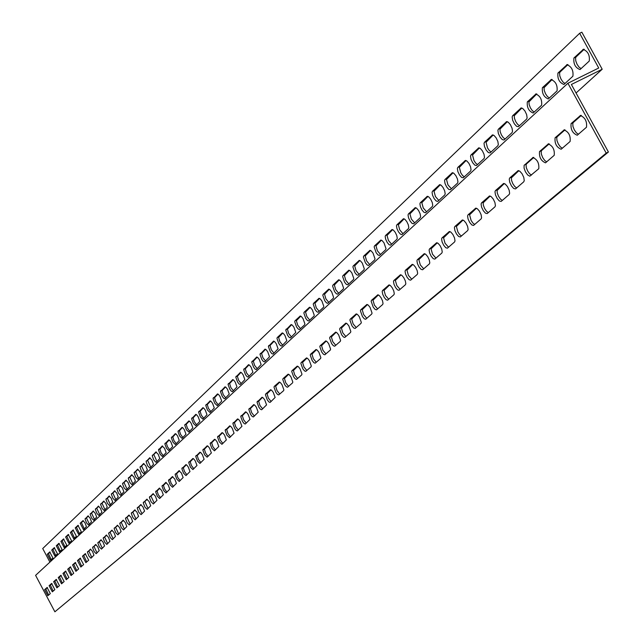 <?xml version="1.0" encoding="UTF-8"?>
<svg xmlns="http://www.w3.org/2000/svg" width="644" height="644" viewBox="0 0 644 644"><rect width="100%" height="100%" fill="white"/><g stroke="black" fill="none" stroke-linecap="round" stroke-linejoin="round"><path stroke-width="0.97" d="M567.903 83.245L35.589 575.358L54.885 611.8L606.205 153.119L567.903 83.245L598.727 68.006L579.648 33.279L42.721 548.551L49.91 562.123M54.885 611.8L608.411 152.008L571.381 84.477L602.196 69.238L576.058 92.994M579.648 33.279L581.846 32.2L602.196 69.238M49.709 551.956L52.937 558.05L50.433 560.361L47.245 554.275L49.789 551.916M58.821 543.367L62.098 549.557L59.514 551.94L56.286 545.758L58.902 543.327M68.224 534.512L71.556 540.791L68.892 543.254L65.608 536.975L68.312 534.464M77.932 525.359L81.321 531.743L78.568 534.287L75.227 527.903L78.029 525.311M87.954 515.908L89.983 517.953L91.512 521.833L88.558 525.029L86.586 522.96L85.064 519.104L88.059 515.86M98.323 506.152L100.392 508.213L101.945 512.165L98.886 515.458L96.874 513.373L95.328 509.444L98.427 506.095M109.037 496.049L111.154 498.142L112.724 502.167L109.561 505.564L107.5 503.447L105.93 499.454L109.142 495.993M120.122 485.608L122.288 487.725L123.881 491.815L120.605 495.333L118.496 493.191L116.91 489.118L120.235 485.544M131.593 474.789L133.815 476.938L135.433 481.108L132.028 484.739L129.871 482.565L128.269 478.42L131.722 474.733M143.483 463.591L145.761 465.765L147.395 470.015L143.87 473.775L141.664 471.569L140.03 467.343L143.612 463.527M155.808 451.983L158.134 454.181L159.793 458.512L156.138 462.4L153.876 460.17L152.226 455.863L155.945 451.911M168.583 439.941L169.613 440.351L170.974 442.17L172.656 446.59L168.857 450.615L166.538 448.353L164.864 443.966L168.728 439.868M181.85 427.439L182.912 427.849L184.305 429.701L186.003 434.209L182.059 438.387L179.676 436.093L177.986 431.617L182.002 427.366M195.623 414.462L196.718 414.873L198.143 416.749L199.865 421.345L195.76 425.684L193.321 423.358L191.606 418.785L195.784 414.382M209.936 400.971L211.071 401.381L212.528 403.289L214.283 407.982L210.008 412.482L207.497 410.123L205.758 405.462L210.113 400.882M224.828 386.939L226.004 387.342L227.493 389.282L229.272 394.08L224.82 398.757L223.726 398.298L222.244 396.366L220.473 391.6L225.014 386.843M240.333 372.329L241.54 372.731L243.078 374.711L244.873 379.614L240.228 384.468L239.109 384.009L237.588 382.045L235.793 377.175L240.526 372.232M256.481 357.114L257.737 357.509L259.307 359.521L261.134 364.536L256.288 369.592L255.129 369.125L253.567 367.128L251.748 362.153L256.69 357.009M273.322 341.24L274.618 341.642L276.236 343.687L278.087 348.815L273.024 354.079L271.824 353.62L270.23 351.584L268.379 346.496L273.547 341.127M290.903 324.681L292.247 325.075L293.897 327.152L295.781 332.401L290.492 337.891L289.253 337.432L287.61 335.363L285.735 330.155L291.136 324.56M309.265 307.381L310.658 307.768L312.356 309.885L314.264 315.262L313.982 316.14L308.734 320.986L307.446 320.527L305.763 318.418L303.863 313.089L304.129 312.211L309.514 307.252M328.456 289.285L329.905 289.671L331.66 291.829L333.592 297.335L333.294 298.244L327.796 303.316L326.468 302.857L324.737 300.716L322.805 295.25L323.095 294.348L328.73 289.148M348.557 270.351L350.062 270.722L351.857 272.927L353.822 278.57L353.508 279.512L347.752 284.825L346.375 284.374L344.588 282.185L342.632 276.582L342.938 275.648L348.847 270.206M369.616 250.508L371.177 250.87L373.029 253.116L375.025 258.912L374.687 259.886L368.65 265.457L367.217 265.006L365.381 262.776L363.393 257.028L363.723 256.062L369.93 250.355M391.705 229.699L393.331 230.045L395.247 232.339L396.768 235.527L397.268 238.288L396.905 239.294L390.57 245.147L389.081 244.696L387.189 242.418L385.676 239.262L385.176 236.525L385.523 235.519L392.043 229.522M414.905 207.835L416.604 208.173L418.576 210.516L420.13 213.784L420.629 216.626L420.242 217.672L413.585 223.822L412.031 223.379L410.083 221.053L408.538 217.817L408.038 214.999L408.409 213.953L415.267 207.65M439.297 184.844L441.076 185.174L443.104 187.565L444.698 190.914L445.189 193.844L444.779 194.931L437.775 201.403L436.157 200.968L434.145 198.594L432.567 195.269L432.068 192.371L432.462 191.284L439.699 184.651M464.984 160.646L466.836 160.952L468.945 163.391L470.571 166.836L471.054 169.855L470.619 170.99L463.229 177.808L461.547 177.382L459.47 174.959L457.852 171.546L457.361 168.559L457.787 167.424L465.419 160.428M492.064 135.127L494.004 135.417L496.178 137.913L497.852 141.447L498.327 144.562L497.86 145.745L490.068 152.942L488.305 152.523L486.156 150.044L484.497 146.542L484.014 143.459L484.473 142.284L492.531 134.894M520.658 108.184L522.695 108.45L524.949 111.001L526.655 114.64L527.122 117.86L526.623 119.092L518.388 126.699L516.552 126.288L514.323 123.761L512.624 120.162L512.149 116.967L512.64 115.743L521.173 107.926M550.894 79.687L551.087 79.542C555.643 81.41 557.624 85.201 557.044 90.909L548.318 98.959C543.826 97.091 541.854 93.34 542.409 87.689L551.457 79.413M582.917 49.516L583.126 49.355C587.891 51.222 589.936 55.118 589.26 61.051L580.011 69.584C575.309 67.725 573.289 63.861 573.925 57.984L583.536 49.21M566.672 64.819L566.873 64.666C571.534 66.533 573.546 70.381 572.91 76.193L563.935 84.485C559.346 82.617 557.342 78.81 557.937 73.054L567.259 64.529M535.558 94.137L535.752 94C540.203 95.867 542.159 99.603 541.62 105.197L533.143 113.022C528.748 111.154 526.8 107.451 527.315 101.913L536.098 93.871M506.168 121.837L508.156 122.118L510.362 124.638L512.061 128.228L512.527 131.392L512.044 132.6L504.027 139.998L502.24 139.579L500.05 137.083L498.367 133.533L497.893 130.394L498.359 129.194L506.659 121.595M478.339 148.056L480.239 148.353L482.38 150.825L484.03 154.31L484.505 157.377L484.055 158.537L476.471 165.54L474.749 165.114L472.64 162.666L470.997 159.213L470.514 156.17L470.949 155.019L478.79 147.83M451.975 172.906L453.787 173.22L455.855 175.635L457.465 179.032L457.956 182.002L457.53 183.121L450.333 189.763L448.691 189.328L446.646 186.929L445.044 183.564L444.553 180.618L444.964 179.507L452.386 172.697M426.948 196.484L428.679 196.823L430.683 199.181L432.261 202.498L432.752 205.38L432.357 206.45L425.523 212.753L423.945 212.311L421.965 209.968L420.403 206.684L419.904 203.826L420.282 202.763L427.326 196.299M403.16 218.904L404.826 219.25L406.767 221.56L408.304 224.788L408.803 227.59L408.433 228.62L401.937 234.617L400.415 234.166L398.499 231.872L396.97 228.668L396.463 225.891L396.825 224.869L403.514 218.727M380.524 240.228L382.125 240.582L384.001 242.852L386.014 248.721L385.667 249.719L379.477 255.427L378.02 254.976L376.152 252.722L374.156 246.902L374.494 245.911L380.854 240.067M358.958 260.546L360.495 260.917L362.322 263.138L364.303 268.862L363.973 269.812L358.08 275.254L356.671 274.803L354.86 272.589L352.896 266.922L353.21 265.972L359.263 260.393M338.39 279.931L339.871 280.301L341.642 282.491L343.59 288.061L343.284 288.987L337.665 294.179L336.305 293.72L334.55 291.555L332.602 286.025L332.9 285.107L338.68 279.786M318.756 298.438L320.173 298.816L321.895 300.957L323.819 306.399L323.529 307.293L318.16 312.251L316.848 311.793L315.141 309.667L313.226 304.266L313.507 303.38L319.013 298.301M299.983 316.124L301.344 316.518L303.026 318.619L304.918 323.924L304.652 324.793L299.508 329.535L298.252 329.076L296.586 326.983L294.702 321.71L294.96 320.857L300.225 316.003M282.016 333.053L283.336 333.447L284.97 335.508L286.838 340.7L281.669 346.07L280.446 345.611L278.828 343.558L276.968 338.414L277.21 337.577L282.249 332.932M264.813 349.257L266.085 349.66L267.679 351.688L269.522 356.76L264.571 361.912L263.388 361.453L261.81 359.441L259.983 354.409L265.03 349.153M248.326 364.802L249.558 365.204L251.104 367.193L252.915 372.152L248.182 377.11L247.038 376.643L245.493 374.663L243.69 369.745L248.528 364.697M232.5 379.71L233.692 380.113L235.205 382.069L236.992 386.923L232.444 391.681L231.341 391.222L229.836 389.282L228.057 384.46L232.693 379.614M217.31 394.023L218.461 394.434L219.942 396.358L221.697 401.099L217.334 405.688L214.798 403.313L213.043 398.596L217.487 393.935M202.707 407.781L203.826 408.191L205.267 410.083L207.006 414.728L202.812 419.147L200.34 416.805L198.61 412.192L202.876 407.7M188.668 421.015L189.747 421.426L191.155 423.285L192.87 427.841L188.845 432.092L186.438 429.781L184.731 425.257L188.829 420.935M175.152 433.75L176.198 434.161L177.575 435.988L179.265 440.456L175.393 444.553L173.043 442.283L171.36 437.848L175.305 433.67M162.135 446.018L164.502 448.232L166.168 452.603L162.441 456.564L160.147 454.318L158.488 449.971L162.272 445.946M149.585 457.836L151.895 460.025L153.538 464.316L149.947 468.14L147.709 465.926L146.075 461.659L149.722 457.771M137.486 469.243L139.732 471.4L141.358 475.61L137.897 479.305L135.715 477.115L134.097 472.929L137.615 469.178M125.805 480.247L128.003 482.38L129.605 486.51L126.264 490.084L124.139 487.927L122.537 483.813L125.926 480.183M114.527 490.873L116.677 492.982L118.255 497.039L115.035 500.493L112.95 498.359L111.372 494.326L114.64 490.817M103.636 501.145L105.729 503.222L107.29 507.206L104.175 510.555L102.138 508.454L100.585 504.485L103.74 501.088M93.098 511.07L95.143 513.123L96.68 517.043L93.678 520.28L91.69 518.203L90.152 514.315L93.195 511.022M82.907 520.674L84.903 522.703L86.425 526.551L83.519 529.698L80.162 523.258L83.004 520.626M73.038 529.972L76.403 536.307L73.69 538.811L70.381 532.475L73.126 529.923M63.482 538.972L66.791 545.21L64.167 547.633L60.906 541.403L63.571 538.931M54.225 547.698L57.485 553.832L54.941 556.183L51.729 550.048L54.313 547.65M580.115 115.63L580.3 115.501C585.082 117.466 587.143 121.378 586.483 127.238L577.241 135.248C572.532 133.284 570.487 129.404 571.107 123.608L580.63 115.373M563.846 130.04L564.023 129.911C568.692 131.875 570.721 135.731 570.109 141.479L561.141 149.247C556.537 147.291 554.524 143.467 555.096 137.784L564.337 129.79M548.044 144.023L548.213 143.902C552.777 145.866 554.782 149.674 554.21 155.309L545.5 162.852C541 160.895 539.012 157.128 539.543 151.549L548.511 143.789M532.685 157.619L532.846 157.498C537.321 159.462 539.294 163.214 538.762 168.736L529.779 176.206L527.669 174.975L525.464 171.868L524.079 168.173L524.095 165.419L533.135 157.394M517.768 170.829L519.772 171.151L522.043 173.735L523.781 177.398L524.256 180.602L523.757 181.801L515.53 188.925L513.695 188.483L511.457 185.923L509.734 182.3L509.243 179.129L509.734 177.937L518.195 170.612M503.254 183.669L505.218 184.007L507.448 186.567L509.154 190.165L509.637 193.321L509.154 194.496L501.153 201.427L499.366 200.984L497.16 198.449L495.461 194.874L494.97 191.751L495.445 190.584L503.664 183.468M489.142 196.17L491.058 196.509L493.248 199.036L494.938 202.594L495.429 205.694L494.954 206.845L487.178 213.591L485.423 213.14L483.258 210.628L481.575 207.11L481.084 204.035L481.535 202.892L489.537 195.969M475.401 208.326L477.276 208.68L479.434 211.176L481.1 214.685L481.591 217.736L481.14 218.863L473.565 225.432L471.851 224.973L469.726 222.494L468.067 219.016L467.568 215.998L468.003 214.871L475.779 208.133M462.03 220.159L463.865 220.522L465.982 222.993L467.633 226.455L468.124 229.457L467.689 230.56L460.315 236.952L458.641 236.493L456.548 234.038L454.906 230.616L454.406 227.638L454.833 226.535L462.392 219.982M449.013 231.687L450.808 232.049L452.885 234.497L454.519 237.918L455.018 240.872L454.592 241.951L447.411 248.182L445.769 247.715L443.708 245.292L442.09 241.903L441.583 238.972L441.993 237.902L449.359 231.51M436.326 242.917L438.081 243.287L440.126 245.71L441.744 249.075L442.243 251.989L441.832 253.052L434.837 259.113L433.227 258.655L431.198 256.248L429.604 252.907L429.097 250.025L429.492 248.962L436.664 242.748M423.969 253.857L425.684 254.235L427.697 256.626L429.29 259.959L429.798 262.824L429.403 263.863L422.585 269.78L421.007 269.305L419.011 266.93L417.433 263.629L416.926 260.788L417.304 259.757L424.291 253.696M411.918 264.523L413.601 264.901L415.581 267.276L417.159 270.561L417.666 273.386L417.28 274.408L410.639 280.172L409.093 279.697L407.129 277.347L405.567 274.086L405.052 271.285L405.422 270.271L412.232 264.362M400.174 274.916L401.816 275.31L403.772 277.653L405.326 280.897L405.833 283.682L405.462 284.68L398.982 290.307L397.469 289.832L395.537 287.506L393.991 284.286L393.476 281.525L393.838 280.526L400.471 274.771M388.718 285.067L390.32 285.453L392.244 287.779L393.782 290.983L394.297 293.728L393.935 294.711L387.616 300.193L386.126 299.718L384.227 297.415L382.697 294.236L382.182 291.515L382.528 290.533L389 284.922M377.537 294.96L379.107 295.354L381.007 297.657L382.528 300.82L383.035 303.525L382.689 304.491L376.523 309.844L375.066 309.37L373.19 307.083L371.161 301.263L371.499 300.305L377.811 294.823M366.621 304.62L368.167 305.023L370.034 307.301L372.047 313.089L371.717 314.039L365.695 319.263L364.263 318.788L362.419 316.526L360.407 310.778L360.729 309.836L366.887 304.483M355.971 314.047L357.484 314.457L359.32 316.711L361.324 322.427L360.994 323.36L355.118 328.456L353.717 327.981L351.898 325.743L349.901 320.068L350.215 319.142L356.221 313.918M345.562 323.264L347.052 323.666L348.863 325.904L350.843 331.547L350.529 332.465L344.79 337.44L343.413 336.965L341.618 334.751L339.638 329.148L339.943 328.231L345.812 323.135M335.403 332.256L336.86 332.666L338.639 334.88L340.612 340.459L340.314 341.352L334.703 346.222L333.351 345.739L331.579 343.542L329.615 338.011L329.913 337.118L335.637 332.135M325.47 341.046L326.902 341.465L328.657 343.646L330.613 349.161L330.324 350.046L324.842 354.796L323.513 354.313L321.767 352.139L319.818 346.673L320.108 345.796L325.703 340.934M315.769 349.636L317.17 350.054L318.901 352.22L320.849 357.662L320.559 358.531L315.198 363.184L313.902 362.701L312.179 360.543L310.247 355.15L310.521 354.281L315.987 349.523M306.278 358.04L307.655 358.458L309.362 360.6L311.293 365.977L311.02 366.83L305.779 371.379L304.499 370.896L302.801 368.762L300.877 363.425L301.151 362.572L306.488 357.927M296.997 366.251L298.349 366.669L300.04 368.795L301.956 374.108L301.682 374.953L296.562 379.397L295.306 378.913L293.632 376.796L291.724 371.524L291.982 370.686L297.206 366.146M287.924 374.285L289.253 374.703L290.919 376.812L292.819 382.061L292.553 382.89L287.546 387.237L286.306 386.754L284.656 384.661L282.764 379.453L283.022 378.624L288.126 374.18M279.045 382.142L280.349 382.568L281.992 384.653L283.875 389.845L283.626 390.658L278.723 394.909L277.508 394.426L275.882 392.357L273.998 387.205L274.247 386.392L279.238 382.045M270.359 389.829L271.639 390.256L273.257 392.325L275.133 397.461L270.086 402.42L268.894 401.937L267.284 399.884L265.425 394.788L265.658 393.991L270.544 389.741M261.858 397.356L263.114 397.791L264.716 399.835L266.568 404.907L261.641 409.769L260.458 409.294L258.872 407.25L257.02 402.218L262.036 397.268M253.527 404.73L254.766 405.157L256.344 407.193L258.188 412.208L253.366 416.966L252.207 416.491L250.637 414.47L248.801 409.487L253.704 404.641M245.38 411.943L246.596 412.377L248.149 414.39L249.985 419.349L245.259 424.018L244.116 423.543L242.571 421.538L240.751 416.612L245.549 411.862M237.394 419.011L238.586 419.445L240.123 421.442L241.943 426.344L237.322 430.925L236.195 430.45L234.674 428.461L232.862 423.591L237.556 418.93M229.57 425.942L230.745 426.368L232.267 428.349L234.07 433.203L229.538 437.695L226.929 435.247L225.134 430.425L229.731 425.861M221.906 432.72L223.057 433.154L224.563 435.119L226.358 439.916L221.914 444.32L219.338 441.897L217.559 437.123L222.059 432.647M214.396 439.369L215.531 439.804L217.012 441.752L218.791 446.501L214.444 450.824L211.908 448.409L210.129 443.692L214.541 439.297M207.03 445.889L208.149 446.324L209.614 448.256L211.377 452.949L207.118 457.192L204.615 454.801L202.852 450.132L207.175 445.817M199.809 452.281L200.912 452.716L202.361 454.632L204.116 459.277L199.938 463.439L197.467 461.064L195.72 456.443L199.946 452.209M192.725 458.552L193.812 458.987L195.245 460.879L196.983 465.483L192.894 469.565L190.455 467.206L188.716 462.634L192.862 458.48M185.786 464.694L186.849 465.129L188.265 467.013L189.996 471.569L185.987 475.578L183.572 473.235L181.85 468.711L185.915 464.63M178.968 470.732L181.423 473.026L183.138 477.534L179.201 481.471L176.826 479.144L175.112 474.668L179.096 470.659M172.286 476.649L174.701 478.927L176.408 483.394L172.552 487.258L170.201 484.948L168.503 480.513L172.415 476.584M165.725 482.453L168.116 484.723L169.807 489.142L166.023 492.942L163.705 490.648L162.014 486.252L165.846 482.388M159.285 488.152L161.644 490.406L163.326 494.785L159.615 498.512L157.321 496.234L155.647 491.887L159.406 488.088M152.966 493.747L155.293 495.985L156.967 500.324L153.32 503.986L151.058 501.724L149.392 497.418L153.079 493.69M146.76 499.245L149.062 501.467L150.72 505.757L147.138 509.364L144.908 507.118L143.25 502.851L146.872 499.181M140.666 504.638L142.936 506.844L144.586 511.103L141.068 514.645L138.863 512.407L137.22 508.18L140.77 504.582M134.677 509.935L136.922 512.133L138.557 516.343L135.111 519.829L132.93 517.607L131.296 513.421L134.781 509.879M128.8 515.144L131.014 517.325L132.64 521.495L129.251 524.924L127.101 522.719L125.475 518.573L128.905 515.087M123.02 520.255L125.21 522.421L126.828 526.559L123.503 529.923L121.37 527.742L119.76 523.628L123.117 520.207M117.345 525.279L119.502 527.436L121.112 531.533L117.844 534.842L115.735 532.669L114.141 528.595L117.441 525.23M111.766 530.221L113.899 532.363L115.493 536.42L112.289 539.68L110.205 537.523L108.611 533.482L111.855 530.173M106.276 535.075L108.393 537.201L109.971 541.226L106.823 544.43L104.763 542.288L103.185 538.287L106.373 535.027M100.883 539.849L102.976 541.966L104.545 545.951L101.446 549.107L99.409 546.973L97.848 543.013L100.971 539.801M95.586 544.542L97.647 546.643L99.208 550.596L96.165 553.703L94.153 551.586L92.591 547.65L95.674 544.502M90.369 549.155L92.414 551.248L93.968 555.16L90.973 558.219L88.977 556.118L87.431 552.222L90.458 549.115M85.241 553.695L88.695 560.208L85.861 562.663L82.456 556.166L85.322 553.655M80.194 558.163L83.623 564.619L80.838 567.034L77.457 560.586L80.283 558.123M75.235 562.558L78.632 568.958L75.887 571.341L72.539 564.941L75.316 562.518M70.357 566.881L73.722 573.232L71.057 575.551L67.701 569.224L70.429 566.841M65.551 571.131L68.892 577.435L66.235 579.737L62.943 573.442L65.624 571.091M60.818 575.317L64.134 581.564L61.55 583.818L58.25 577.588L60.89 575.277M56.165 579.439L59.457 585.638L56.881 587.875L53.637 581.677L56.237 579.399M51.584 583.488L54.845 589.646L52.317 591.844L49.097 585.694L51.657 583.456M47.076 587.481L50.312 593.591L47.817 595.756L44.621 589.654L47.141 587.449M581.331 115.413L573.289 122.521L572.758 123.616L572.975 126.474L574.327 129.903L576.364 132.809L578.433 134.242M565.021 129.83L557.253 136.705L556.738 137.776L556.963 140.577L558.3 143.958L560.296 146.832L562.325 148.249M549.187 143.837L541.668 150.487L541.169 151.533L541.411 154.286L542.723 157.619L544.695 160.445L546.676 161.861M533.812 157.442L526.526 163.874L526.051 164.904L526.293 167.609L527.597 170.885L529.529 173.679L531.469 175.088M518.855 170.66L511.344 177.905L511.594 180.553L512.882 183.79L514.789 186.551L516.689 187.943M504.316 183.524L497.039 190.543L497.305 193.152L498.577 196.331L500.444 199.06L502.312 200.445M490.181 196.026L483.129 202.844L483.394 205.404L484.65 208.543L486.494 211.24L488.329 212.609M476.423 208.197L469.589 214.814L471.102 220.425L472.913 223.09L474.709 224.45M463.028 220.039L456.395 226.463L457.908 232.001L459.695 234.625L461.458 235.986M449.987 231.574L443.555 237.821L445.052 243.271L448.546 247.216M437.276 242.812L431.037 248.882L432.535 254.251L435.964 258.155M424.895 253.76L418.841 259.661L420.331 264.95L423.704 268.822M412.828 264.434L406.952 270.166L408.425 275.391L411.749 279.214M401.067 274.843L395.352 280.422L396.825 285.566L400.093 289.357M389.588 284.994L384.041 290.42L385.498 295.491L388.718 299.251M378.39 294.904L372.997 300.185L374.446 305.184L377.617 308.903M367.458 304.564L362.218 309.708L363.659 314.642L366.782 318.329M356.784 314.006L351.696 319.013L353.129 323.884L356.204 327.53M346.367 323.224L341.417 328.102L342.841 332.908L345.868 336.522M336.184 332.224L331.37 336.973L332.787 341.723L335.774 345.305M326.242 341.022L321.557 345.651L322.966 350.336L325.904 353.886M316.518 349.62L311.962 354.128L313.362 358.756L316.26 362.274M307.019 358.024L302.575 362.419L303.968 366.991L306.834 370.477M297.729 366.235L293.406 370.533L294.791 375.041L297.608 378.495M288.641 374.277L284.431 378.463L285.807 382.922L288.584 386.344M279.746 382.142L275.648 386.231L277.017 390.626L279.754 394.023M271.052 389.837L267.051 393.822L268.411 398.177L271.116 401.534M262.535 397.364L258.638 401.26L259.991 405.559L262.663 408.892M254.195 404.738L250.395 408.546L251.74 412.788L254.38 416.096M246.032 411.959L242.329 415.678L243.665 419.872L246.266 423.148M238.03 419.035L234.424 422.665L235.752 426.811L238.32 430.063M230.198 425.966L226.68 429.508L228 433.613L230.536 436.833M222.526 432.752L219.089 436.213L220.401 440.271L222.913 443.466M214.999 439.401L211.651 442.79L212.955 446.799L215.434 449.971M207.626 445.922L204.357 449.238L205.653 453.207L208.101 456.346M200.397 452.321L197.209 455.558L198.497 459.486L200.912 462.601M193.313 458.592L190.197 461.756L191.477 465.636L193.86 468.735M186.358 464.743L183.315 467.834L184.587 471.682L186.945 474.749M179.531 470.772L176.569 473.799L177.833 477.606L180.159 480.649M172.842 476.697L169.944 479.659L171.199 483.419L173.502 486.437M166.273 482.501L163.439 485.407L164.687 489.126L166.965 492.121M159.825 488.208L157.055 491.042L158.303 494.729L160.557 497.707M153.497 493.803L150.946 496.057L154.254 503.181M147.283 499.301L144.787 501.507L148.072 508.559M141.181 504.695L138.742 506.852L141.994 513.848M135.184 510L132.801 512.109L136.029 519.032M129.299 515.208L126.965 517.269L130.168 524.136M123.511 520.32L121.233 522.34L124.413 529.143M117.828 525.351L115.598 527.323L118.754 534.061M112.241 530.294L110.06 532.218L113.183 538.907M106.751 535.148L104.618 537.032L107.717 543.665M101.35 539.922L99.265 541.765L102.34 548.342M96.045 544.615L94 546.426L97.051 552.938M90.82 549.235L88.824 550.998L91.85 557.462M85.684 553.776L83.728 555.506L86.739 561.906M80.637 558.243L78.721 559.934L81.708 566.285M75.67 562.639L73.794 564.289L76.757 570.592M70.784 566.962L68.948 568.58L71.886 574.826M65.97 571.212L64.175 572.798L67.089 578.996M61.236 575.398L59.481 576.952L62.371 583.102M56.575 579.519L54.853 581.041L57.727 587.143M51.995 583.577L50.304 585.066L53.154 591.12M47.479 587.57L45.821 589.035L48.654 595.032M54.676 547.794L52.937 549.429L55.746 555.442M63.941 539.068L62.13 540.775L64.98 546.885M73.505 530.06L71.621 531.839L74.511 538.054M83.382 520.763L81.418 522.614L84.356 528.933M93.589 511.159L91.537 513.091L94.515 519.515M104.143 501.225L102.002 503.238L105.028 509.774M115.051 490.953L112.821 493.054L115.888 499.704M126.345 480.319L124.01 482.517L127.134 489.287M138.041 469.315L135.602 471.609L138.774 478.5M150.157 457.908L147.605 460.307L150.833 467.327M162.723 446.075L159.897 449.126L161.097 452.772L163.335 455.743M175.756 433.806L172.793 436.986L174.017 440.713L176.295 443.732M189.288 421.063L186.188 424.388L187.42 428.188L189.755 431.255M203.351 407.821L200.099 411.299L201.347 415.187L203.737 418.302M217.978 394.064L214.557 397.694L215.821 401.663L218.276 404.834M233.192 379.735L229.602 383.542L230.882 387.599L233.394 390.819M249.035 364.818L245.267 368.803L246.555 372.965L249.131 376.233M265.553 349.273L261.585 353.451L262.889 357.702L265.537 361.034M282.78 333.053L278.611 337.432L279.931 341.795L282.644 345.184M300.772 316.115L296.377 320.72L297.713 325.188L300.498 328.633M319.577 298.413L314.94 303.252L316.293 307.832L319.158 311.342M339.243 279.89L334.357 284.986L335.717 289.687L338.672 293.262M359.851 260.498L354.683 265.867L356.06 270.689L359.102 274.336M381.449 240.164L375.983 245.823L377.384 250.782L380.507 254.493M404.126 218.815L398.338 224.788L399.747 229.892L402.975 233.675M427.954 196.388L421.82 202.699L423.245 207.948L426.578 211.804M453.022 172.777L446.517 179.459L447.958 184.868L451.396 188.805M479.442 147.911L472.527 154.987L473.976 160.557L475.755 163.198L477.542 164.574M507.319 121.668L499.953 129.178L500.195 131.779L501.426 134.926L503.254 137.631L505.113 139.024M536.774 93.935L528.925 101.921L529.151 104.618L530.406 107.862L532.306 110.631L534.23 112.04M567.952 64.593L560.087 71.991L559.572 73.094L559.781 75.879L561.069 79.228L563.025 82.07L565.038 83.495M584.229 49.266L576.098 56.922L575.567 58.041L575.768 60.882L577.064 64.279L579.061 67.161L581.113 68.602M552.133 79.478L544.035 87.713L544.244 90.45L545.516 93.742L547.448 96.552L549.413 97.977M521.841 107.999L514.242 115.743L514.467 118.383L515.715 121.579L517.583 124.316L519.475 125.725M493.191 134.966L486.051 142.26L487.516 147.919L489.319 150.583L491.139 151.976M466.063 160.509L459.349 167.384L460.798 172.874L462.545 175.482L464.3 176.85M440.327 184.731L434.008 191.228L435.441 196.557L438.83 200.453M415.887 207.738L409.93 213.88L411.347 219.057L414.631 222.872M392.647 229.618L387.02 235.43L388.429 240.462L391.608 244.205M370.517 250.452L365.204 255.958L366.597 260.852L369.68 264.531M349.426 270.311L344.395 275.535L345.772 280.301L348.766 283.907M329.301 289.261L324.536 294.228L325.896 298.864L328.802 302.406M310.07 307.365L305.554 312.082L306.898 316.607L309.724 320.084M291.676 324.673L287.393 329.164L288.721 333.576L291.474 336.997M274.07 341.248L270.005 345.53L271.317 349.837L273.998 353.194M257.206 357.13L253.342 361.204L254.638 365.414L257.254 368.714M241.033 372.353L237.354 376.249L238.642 380.354L241.186 383.607M225.505 386.972L222.011 390.691L223.275 394.708L225.754 397.895M210.596 401.011L207.263 404.561L208.511 408.489L210.934 411.637M196.251 414.511L193.079 417.908L194.319 421.748L196.686 424.839M182.461 427.495L179.426 430.747L180.658 434.507L182.968 437.55M169.179 439.997L166.289 443.112L167.496 446.799L169.758 449.794M156.379 452.048L153.771 454.503L157.023 461.587M144.047 463.656L141.551 466.006L144.747 472.962M132.141 474.861L129.758 477.107L132.905 483.942M120.653 485.681L118.367 487.83L121.466 494.544M109.552 496.13L107.363 498.19L110.414 504.783M98.822 506.232L96.729 508.205L99.731 514.685M88.445 515.997L86.441 517.889L89.395 524.264M78.407 525.456L76.483 527.267L79.389 533.53M68.683 534.601L66.839 536.339L69.705 542.506M59.272 543.464L57.501 545.13L60.327 551.2M50.143 552.053L48.445 553.655L51.23 559.628M606.205 153.119L608.411 152.008M52.937 549.429L51.729 550.048M62.13 540.775L60.906 541.403M71.621 531.839L70.381 532.475M81.418 522.614L80.162 523.258M91.537 513.091L90.257 513.743M102.002 503.238L100.697 503.906M112.821 493.054L111.493 493.731M124.01 482.517L122.666 483.201M135.602 471.609L134.234 472.31M147.605 460.307L146.22 461.015M160.05 448.586L158.641 449.311M172.962 436.439L171.521 437.171M186.366 423.816L184.9 424.565M200.284 410.719L198.795 411.476M214.758 397.09L213.236 397.863M229.811 382.922L228.266 383.703M245.485 368.167L243.907 368.964M261.818 352.791L260.208 353.596M278.852 336.756L277.21 337.577M296.634 320.012L294.96 320.857M315.214 302.519L313.507 303.38M334.639 284.229L332.9 285.107M354.989 265.078L353.21 265.972M376.305 245.002L374.494 245.911M398.684 223.943L396.825 224.869M422.182 201.814L420.282 202.763M446.904 178.541L444.964 179.507M472.946 154.029L470.949 155.019M500.404 128.18L498.359 129.194M529.408 100.875L527.315 101.913M560.087 71.991L557.937 73.054M576.098 56.922L573.925 57.984M544.526 86.642L542.409 87.689M514.701 114.721L512.64 115.743M486.486 141.278L484.473 142.284M459.752 166.45L457.787 167.424M434.386 190.326L432.462 191.284M410.284 213.019L408.409 213.953M387.358 234.601L385.523 235.519M365.518 255.161L363.723 256.062M344.693 274.763L342.938 275.648M324.817 293.479L323.095 294.348M305.82 311.366L304.129 312.211M287.643 328.472L285.992 329.309M270.238 344.854L268.62 345.675M253.567 360.56L251.973 361.356M237.564 375.613L236.01 376.41M222.204 390.079L220.675 390.852M207.448 403.973L205.943 404.73M193.256 417.328L191.783 418.085M179.596 430.184L178.147 430.925M166.45 442.573L165.025 443.297M153.771 454.503L152.37 455.219M141.551 466.006L140.175 466.715M129.758 477.107L128.398 477.8M118.367 487.83L117.031 488.514M107.363 498.19L106.051 498.859M96.729 508.205L95.433 508.865M86.441 517.889L85.169 518.541M76.483 527.267L75.227 527.903M66.839 536.339L65.608 536.975M57.501 545.13L56.286 545.758M48.445 553.655L47.245 554.275M44.621 589.654L45.821 589.035M49.097 585.694L50.304 585.066M53.637 581.677L54.853 581.041M58.25 577.588L59.481 576.952M62.943 573.442L64.175 572.798M67.701 569.224L68.948 568.58M72.539 564.941L73.794 564.289M77.457 560.586L78.721 559.934M82.456 556.166L83.728 555.506M87.536 551.667L88.824 550.998M92.704 547.094L94 546.426M97.96 542.441L99.265 541.765M103.298 537.716L104.618 537.032M108.731 532.902L110.06 532.218M114.262 528.008L115.598 527.323M119.889 523.033L121.233 522.34M125.604 517.969L126.965 517.269M131.432 512.809L132.801 512.109M137.357 507.561L138.742 506.852M143.395 502.223L144.787 501.507M149.537 496.782L150.946 496.057M155.8 491.243L157.217 490.511M162.167 485.6L163.6 484.868M168.664 479.852L170.105 479.112M175.281 474L176.73 473.251M182.019 468.027L183.492 467.278M188.893 461.949L190.374 461.185M195.897 455.743L197.394 454.978M203.037 449.423L204.55 448.651M210.322 442.975L211.844 442.195M217.753 436.399L219.29 435.61M225.336 429.685L226.881 428.896M233.072 422.842L234.633 422.037M240.969 415.847L242.547 415.042M249.027 408.715L250.621 407.902M257.254 401.429L258.864 400.608M265.658 393.991L267.284 393.162M274.247 386.392L275.89 385.555M283.022 378.624L284.68 377.778M291.982 370.686L293.656 369.833M301.151 362.572L302.841 361.719M310.521 354.281L312.227 353.411M320.108 345.796L321.831 344.918M329.913 337.118L331.66 336.232M339.943 328.231L341.706 327.337M350.215 319.142L352.002 318.241M360.729 309.836L362.532 308.919M371.499 300.305L373.319 299.38M382.528 290.533L384.371 289.607M393.838 280.526L395.698 279.585M405.422 270.271L407.306 269.321M417.304 259.757L419.212 258.791M429.492 248.962L431.424 247.996M441.993 237.902L443.949 236.912M454.833 226.535L456.805 225.545M468.003 214.871L470.007 213.872M481.535 202.892L483.564 201.878M495.445 190.584L497.49 189.561M509.734 177.937L511.811 176.899M524.425 164.928L526.526 163.874M539.543 151.549L541.668 150.487M555.096 137.784L557.253 136.705M571.107 123.608L573.289 122.521"/></g></svg>
